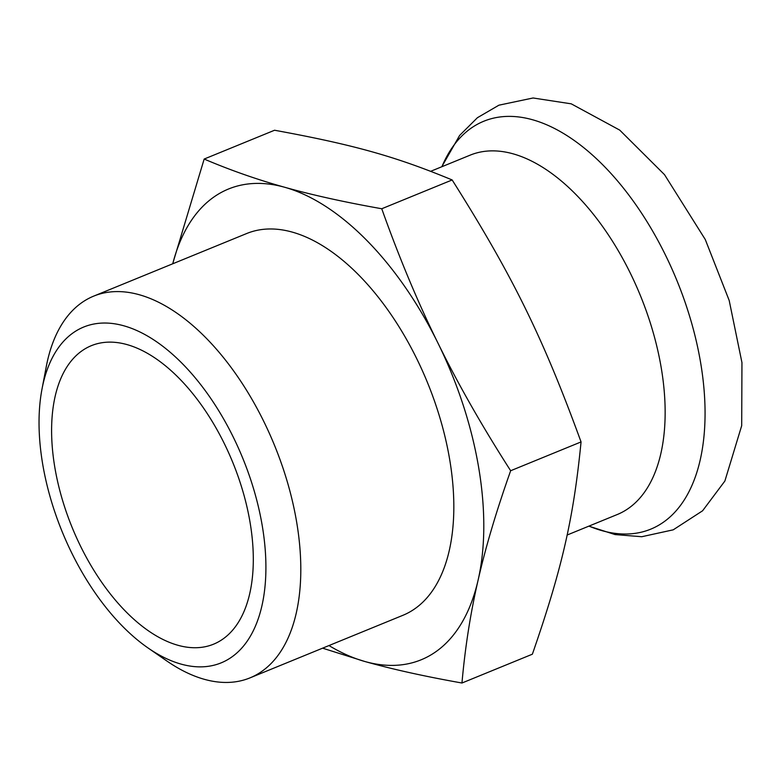 <?xml version="1.0" encoding="UTF-8"?>
<svg xmlns="http://www.w3.org/2000/svg" width="781" height="781" viewBox="0 0 781 781"><rect width="100%" height="100%" fill="white"/><g stroke="black" fill="none" stroke-linecap="round" stroke-linejoin="round"><path stroke-width="1.17" d="M430.731 171.283L470.182 155.136A194.157 104.293 67.7 0 1 575.9 194.489A194.157 104.293 67.7 0 1 628.939 508.04A194.157 104.293 67.7 0 1 617.244 514.533L567.084 535.053M42.018 388.967L46.284 366.553A206.252 110.785 67.7 0 1 81.273 303.018A206.252 110.785 67.7 0 1 93.691 296.126L246.718 233.509A206.252 110.785 67.7 0 1 359.026 275.312A206.252 110.785 67.7 0 1 415.365 608.389A206.252 110.785 67.7 0 1 402.947 615.291L249.92 677.908A206.252 110.785 67.7 0 1 166.744 660.921L147.98 647.927A181.446 97.459 67.7 0 1 42.018 388.967A181.446 97.459 67.7 0 1 72.799 333.087A181.446 97.459 67.7 0 1 182.52 363.79A181.446 97.459 67.7 0 1 232.074 656.801A181.446 97.459 67.7 0 1 147.98 647.927M93.691 296.126A206.252 110.785 67.7 0 1 205.999 337.929A206.252 110.785 67.7 0 1 262.338 671.016A206.252 110.785 67.7 0 1 249.92 677.908M179.171 378.365A161.276 86.632 67.7 0 1 223.229 638.819A161.276 86.632 67.7 0 1 213.516 644.208A161.276 86.632 67.7 0 1 76.323 537.211A161.276 86.632 67.7 0 1 81.644 351.069A161.276 86.632 67.7 0 1 91.357 345.671A161.276 86.632 67.7 0 1 179.171 378.365M172.747 263.783A254.333 136.607 67.7 0 1 284.723 187.274A254.333 136.607 67.7 0 1 437.975 343.113C418.001 302.677 399.267 257.886 381.753 208.752L452.15 179.952C512.531 275.586 542.854 337.216 581.054 441.929L510.657 470.738C482.053 426.143 457.822 383.598 437.975 343.113A254.333 136.607 67.7 0 1 478.079 580.244C485.538 547.481 496.394 510.979 510.657 470.738M461.961 683.014C465.134 647.303 470.504 613.046 478.079 580.244A254.333 136.607 67.7 0 1 364.942 661.527C392.306 669.229 424.649 676.385 461.961 683.014L532.369 654.205C562.076 568.5 573.527 518.564 581.054 441.929M322.592 648.171L364.942 661.527A254.333 136.607 67.7 0 1 328.967 645.555M452.15 179.952C395.332 156.405 353.559 144.71 274.561 130.242L204.163 159.051L172.689 263.802M381.753 208.752C344.441 202.133 312.097 194.977 284.723 187.274C257.242 179.62 230.385 170.209 204.163 159.051M441.9 166.714A220.388 118.38 67.7 0 1 470.533 128.592A220.388 118.38 67.7 0 1 603.811 165.894A220.388 118.38 67.7 0 1 665.305 254.752A220.388 118.38 67.7 0 1 664.006 521.796A220.388 118.38 67.7 0 1 588.962 526.101M441.782 166.763L459.628 135.435L477.406 117.716L498.922 105.181L533.072 97.986L571.243 103.834L619.714 130.105L664.514 174.661L705.272 239.503L729.19 300.47L741.95 362.599L741.696 425.665L724.885 481.028L702.597 510.784L673.222 529.83L641.738 536.723L615.067 534.575L588.845 526.15"/></g></svg>
